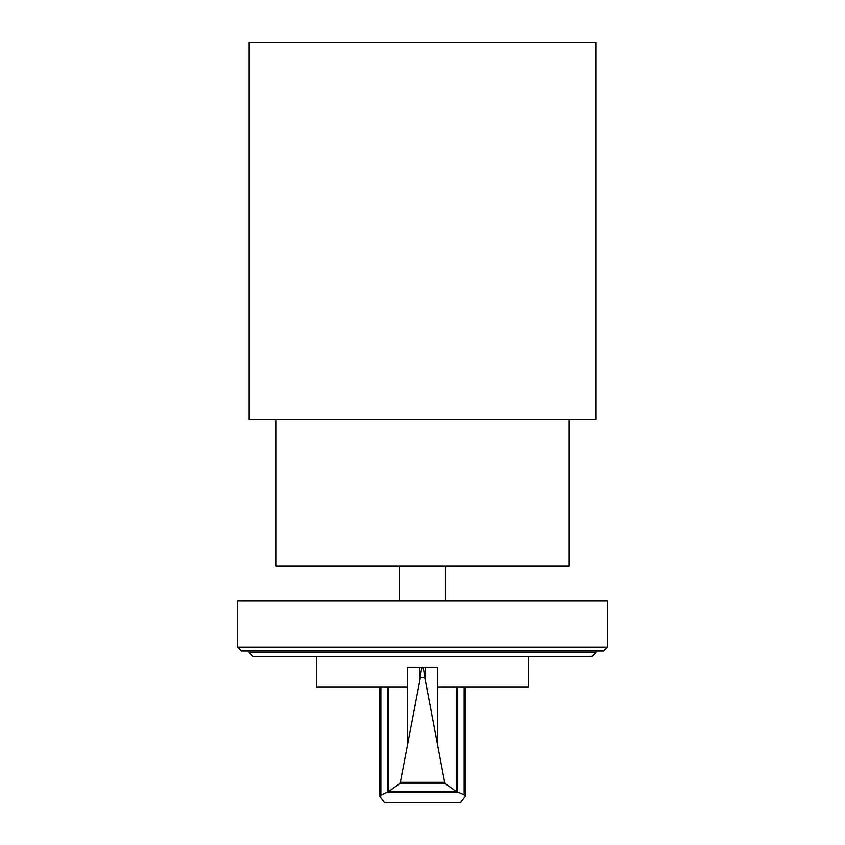 <?xml version="1.0" encoding="UTF-8"?>
<svg xmlns="http://www.w3.org/2000/svg" width="845" height="845" viewBox="0 0 845 845"><rect width="100%" height="100%" fill="white"/><g stroke="black" fill="none" stroke-linecap="round" stroke-linejoin="round"><path stroke-width="1.27" d="M422.637 667.18L422.637 667.138C423.356 667.635 424.021 671.11 424.612 677.542L425.278 680.067L425.278 667.138L437.562 667.138L437.562 687.175L528.442 687.175L528.442 656.354M424.612 677.542L420.387 677.542C420.979 671.11 421.644 667.635 422.363 667.138L407.438 667.138L407.438 687.175L316.558 687.175L316.558 656.354M388.394 687.175L388.394 791.617L399.537 783.769L400.34 782.333L420.387 677.542M425.278 680.067L444.66 782.333L445.463 783.769L456.311 791.511L464.148 794.754L465.394 796.212L460.388 802.75L384.612 802.75L379.5 795.884L388.394 791.617M425.278 667.138L422.363 667.18M457.092 792.019L387.908 792.019M456.311 791.511L388.7 791.511M445.463 783.769L399.537 783.769M419.553 667.138L419.553 680.986M456.532 687.175L456.532 791.585M249.138 652.498L595.862 652.498L592.018 656.354L252.982 656.354L249.138 652.498L249.138 650.956M595.862 652.498L595.862 650.956M241.427 650.956L603.573 650.956L607.428 647.101L237.572 647.101L241.427 650.956M607.428 647.101L607.428 600.869L237.572 600.869L237.572 647.101M445.611 600.869L445.611 566.203M399.389 600.869L399.389 566.203M276.104 419.807L276.104 566.203L568.896 566.203L568.896 419.807M249.138 419.807L595.862 419.807L595.862 42.25L249.138 42.25L249.138 419.807M407.438 687.175L407.438 744.656M387.939 687.175L387.939 791.945M380.852 687.175L380.852 794.754M444.66 782.333L400.34 782.333M437.562 687.175L437.562 744.656M457.06 687.175L457.06 791.934M464.148 687.175L464.148 794.754M379.5 687.175L379.5 795.884M465.5 687.175L465.5 795.884"/></g></svg>
